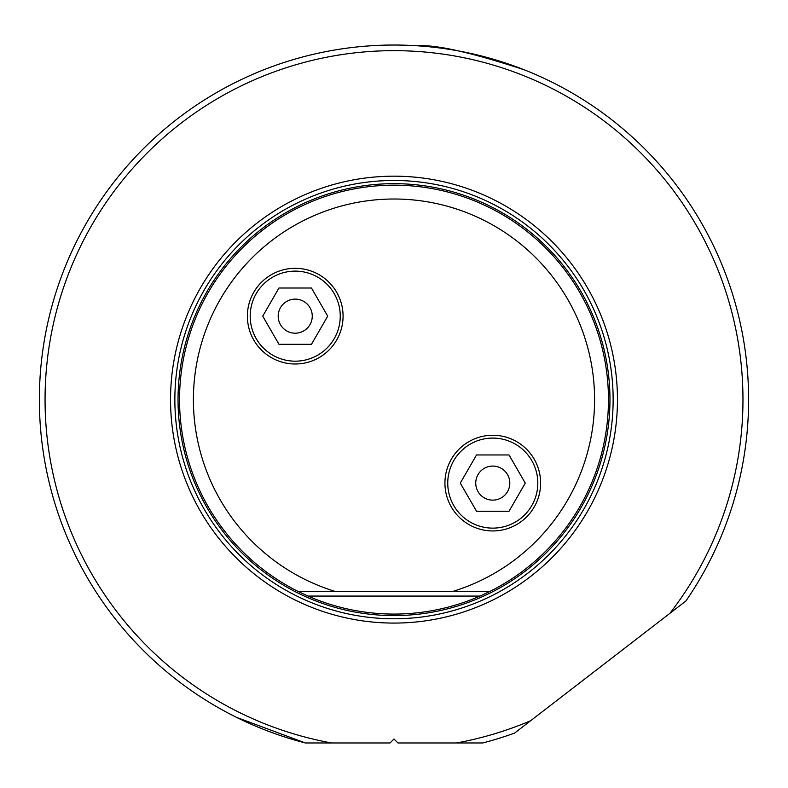 <?xml version="1.0" encoding="UTF-8"?>
<svg xmlns="http://www.w3.org/2000/svg" width="788" height="788" viewBox="0 0 788 788"><rect width="100%" height="100%" fill="white"/><g stroke="black" fill="none" stroke-linecap="round" stroke-linejoin="round"><path stroke-width="1.18" d="M530.58 720.764A348.976 348.976 0 0 1 456.419 742.976L482.64 742.976A354.6 354.6 0 0 0 514.584 733.096L685.836 601.057A354.6 354.6 0 0 0 394 45.024A354.6 354.6 0 0 0 305.36 742.976L236.686 717.425M235.888 717.031L234.105 716.134M417.807 45.832C435.813 44.443 471.273 52.432 524.187 69.787M577.742 684.398L650.839 628.036L577.742 684.398M669.839 613.389A348.976 348.976 0 0 0 394 50.659A348.976 348.976 0 0 0 331.581 742.976L390.021 742.976L394 738.996L397.979 742.976L456.419 742.976M394 623.081A223.457 223.457 0 0 1 170.543 399.624A223.457 223.457 0 0 1 394 176.177A223.457 223.457 0 0 1 617.457 399.624A223.457 223.457 0 0 1 394 623.081M305.36 742.976L331.581 742.976M489.653 591.561A214.444 214.444 0 0 0 394 185.18A214.444 214.444 0 0 0 298.347 591.561L335.599 591.561L298.347 591.561L307.97 596.063A214.444 214.444 0 0 0 480.03 596.063L489.653 591.561L452.401 591.561A200.625 200.625 0 0 0 394 199.009A200.625 200.625 0 0 0 335.599 591.561L489.653 591.561M540.617 483.103A47.841 47.841 0 0 1 492.776 530.945A47.841 47.841 0 0 1 444.934 483.103A47.841 47.841 0 0 1 492.776 435.262A47.841 47.841 0 0 1 540.617 483.103M343.066 316.155A47.841 47.841 0 0 1 295.224 363.997A47.841 47.841 0 0 1 247.383 316.155A47.841 47.841 0 0 1 295.224 268.314A47.841 47.841 0 0 1 343.066 316.155M340.249 316.155A45.024 45.024 0 0 0 295.224 271.121A45.024 45.024 0 0 0 250.19 316.155A45.024 45.024 0 0 0 295.224 361.18A45.024 45.024 0 0 0 340.249 316.155M311.467 288.014L327.719 316.155L311.467 344.297L278.972 344.297L262.729 316.155L278.972 288.014L311.467 288.014M312.255 316.155A17.031 17.031 0 0 0 295.224 299.125A17.031 17.031 0 0 0 278.194 316.155A17.031 17.031 0 0 0 295.224 333.186A17.031 17.031 0 0 0 312.255 316.155M537.81 483.103A45.024 45.024 0 0 0 492.776 438.079A45.024 45.024 0 0 0 447.751 483.103A45.024 45.024 0 0 0 492.776 528.127A45.024 45.024 0 0 0 537.81 483.103M509.028 454.962L525.271 483.103L509.028 511.245L476.533 511.245L460.281 483.103L476.533 454.962L509.028 454.962M509.806 483.103A17.031 17.031 0 0 0 492.776 466.072A17.031 17.031 0 0 0 475.745 483.103A17.031 17.031 0 0 0 492.776 500.134A17.031 17.031 0 0 0 509.806 483.103M394 618.777A219.143 219.143 0 0 0 613.143 399.624A219.143 219.143 0 0 0 394 180.482A219.143 219.143 0 0 0 174.857 399.624A219.143 219.143 0 0 0 394 618.777M394 183.663A215.961 215.961 0 0 0 178.039 399.624A215.961 215.961 0 0 0 394 615.586A215.961 215.961 0 0 0 609.961 399.624A215.961 215.961 0 0 0 394 183.663M307.97 596.063L480.03 596.063"/></g></svg>

